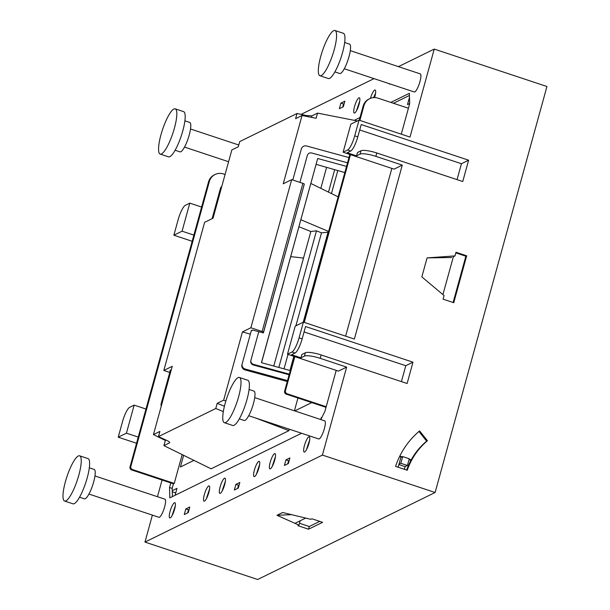 <?xml version="1.0" encoding="UTF-8"?>
<svg xmlns="http://www.w3.org/2000/svg" width="610" height="610" viewBox="0 0 610 610"><rect width="100%" height="100%" fill="white"/><g stroke="black" fill="none" stroke-linecap="round" stroke-linejoin="round"><path stroke-width="0.91" d="M418.94 431.476L426.626 441.152A70.798 67.222 63.9 0 0 406.641 470.058M427.435 440.755A70.798 67.222 -116.1 0 0 407.244 470.257L395.577 466.383A83.41 79.193 63.9 0 1 419.611 430.912L427.435 440.755L426.626 441.152M152.393 515.114L144.966 542.084L322.408 455.083L346.64 367.106L338.443 371.124L287.485 354.204L291.984 352A13.107 3.012 -71.6 0 0 299.075 337.841L303.406 322.133L354.364 339.053L402.272 165.119L375.859 156.351A13.107 2.806 -164.6 0 0 360.06 154.139L356.56 155.855L357.49 152.485L360.983 150.777L360.06 154.139M346.64 367.106L320.219 358.337A13.107 2.806 -164.6 0 0 304.421 356.126L300.928 357.841L301.851 354.471L305.351 352.763A13.107 2.806 -164.6 0 1 321.15 354.967L407.114 383.507L412.985 362.188L305.557 326.525L302.163 338.863L299.075 337.841M322.408 455.083L435.113 492.499L546.941 86.506L434.236 49.09L398.444 66.642M402.272 165.119L394.075 169.138L343.117 152.218L347.616 150.014A13.107 3.012 -71.6 0 0 354.715 135.855L359.038 120.147L410.004 137.067L434.236 49.09M360.983 150.777A13.107 2.806 -164.6 0 1 376.789 152.98L462.746 181.521L468.617 160.201L361.196 124.539L357.796 136.884L354.715 135.855M466.673 255.819L453.748 302.72L443.074 299.174L444.072 295.545L421.845 276.894L427.076 257.908L454.991 255.903L455.99 252.273L466.673 255.819L465.865 256.215L455.822 252.883M453.108 302.507L465.865 256.215M359.702 129.953L461.434 163.724L468.617 160.201M144.966 542.084L257.672 579.5L435.113 492.499M298.969 525.134L276.986 515.29L282.666 512.507L310.833 519.316L311.923 518.782L322.598 522.328L308.553 529.205L297.878 525.667L298.969 525.134L300.166 520.788M412.985 362.188L405.795 365.71L304.07 331.939M301.576 433.26L169.816 497.867L169.527 487.512L172.172 488.389L173.431 483.806L174.239 483.41L182.176 454.603M172.172 488.389L172.401 496.601M393.465 103.281L409.44 95.45M256.314 474.428L259.646 464.393M222.048 491.233L225.38 481.191M206.264 498.972L209.596 488.938M171.997 515.77L175.329 505.736M272.106 466.688L275.438 456.654M306.373 449.89L309.705 439.848M356.461 110.86L359.793 100.818M373.594 97.615L375.585 93.078M237.664 488.381L238.518 485.278L239.15 484.973M187.613 512.926L188.467 509.823L189.092 509.518M287.722 463.836L288.576 460.741L289.201 460.428M342.69 107.078L343.544 103.982L344.177 103.669M299.479 523.258L309.293 526.514L308.553 529.205M319.762 521.382L309.293 526.514M357.796 136.884A13.107 3.012 -71.6 0 1 350.704 151.036L347.204 152.752L356.56 155.855M457.05 179.63L461.434 163.724M192.18 241.285L173.873 235.208L178.204 219.493A13.107 3.012 -71.6 0 1 185.295 205.341L189.801 203.13L201.613 207.057M162.062 480.032L157.464 496.715M136.548 443.272L118.241 437.187L122.564 421.479A13.107 3.012 -71.6 0 1 129.663 407.327L134.162 405.116L145.973 409.036M276.986 515.29L291.572 514.657M225.075 174.506L223.435 173.964A11.918 11.316 -116.1 0 0 215.101 174.483L214.293 174.879A11.918 11.316 -116.1 0 0 208.529 181.925L130.022 466.947A2.387 2.265 -116.1 0 0 131.607 469.921L173.431 483.806M174.239 483.41L132.416 469.525A2.387 2.265 -116.1 0 1 130.83 466.551L209.337 181.528A11.918 11.316 -116.1 0 1 215.101 174.483M320.799 419.558L324.932 411.308L326.19 406.733L287.013 393.724A2.387 2.265 -116.1 0 1 285.427 390.751L284.618 391.147A2.387 2.265 -116.1 0 0 286.204 394.121L326.022 407.335M401.273 134.169L409.676 103.662L409.379 93.307L390.827 102.404M359.984 117.524L354.25 120.338M235.879 484.401L234.331 490.013L238.296 488.069L239.844 482.464L235.879 484.401L238.518 485.278M185.821 508.946L184.281 514.558L188.238 512.613L189.786 507.001L185.821 508.946L188.467 509.823M285.93 459.864L284.39 465.468L288.347 463.531L289.895 457.919L285.93 459.864L288.576 460.741M340.906 103.105L339.358 108.71L343.323 106.765L344.871 101.161L340.906 103.105L343.544 103.982M389.523 83.768L389.416 84.172L389.95 83.906M193.881 235.109L182.07 231.19L189.801 203.13M173.873 235.208L182.07 231.19M326.19 406.733L336.209 370.377M345.634 336.148L391.841 168.398M408.41 108.245L378.032 98.157A11.918 11.316 -116.1 0 0 369.698 98.683L368.89 99.079A11.918 11.316 -116.1 0 0 363.125 106.117L359.244 120.216M359.885 120.429L363.934 105.728A11.918 11.316 -116.1 0 1 369.698 98.683M350.46 154.658L304.253 322.415M294.821 356.644L285.427 390.751M343.117 152.218L350.841 124.165L359.038 120.147M344.284 68.747L414.266 91.98A9.531 2.188 -71.6 0 0 414.8 91.912A9.531 2.188 -71.6 0 0 419.665 82.617A9.531 2.188 -71.6 0 0 420.275 73.886L350.292 50.653M248.712 415.715L318.694 438.948A9.531 2.188 -71.6 0 0 319.228 438.88A9.531 2.188 -71.6 0 0 324.101 429.585A9.531 2.188 -71.6 0 0 324.703 420.854L254.721 397.621M88.946 494.054L158.928 517.288A9.531 2.188 -71.6 0 0 159.454 517.219A9.531 2.188 -71.6 0 0 164.326 507.924A9.531 2.188 -71.6 0 0 164.936 499.193L94.954 475.96M78.301 455.983A23.828 5.475 -71.6 0 0 66.124 479.216A23.828 5.475 -71.6 0 0 64.607 501.039A23.828 5.475 -71.6 0 0 65.933 500.863A23.828 5.475 -71.6 0 0 78.11 477.63A23.828 5.475 -71.6 0 0 79.628 455.807A23.828 5.475 -71.6 0 0 78.301 455.983M161.505 153.903A23.828 5.475 -71.6 0 0 173.682 130.67A23.828 5.475 -71.6 0 0 175.192 108.839A23.828 5.475 -71.6 0 0 173.865 109.015A23.828 5.475 -71.6 0 0 161.696 132.248A23.828 5.475 -71.6 0 0 160.178 154.078A23.828 5.475 -71.6 0 0 161.505 153.903M238.068 377.643A23.828 5.475 -71.6 0 0 225.891 400.869A23.828 5.475 -71.6 0 0 224.381 422.7A23.828 5.475 -71.6 0 0 225.708 422.524A23.828 5.475 -71.6 0 0 237.877 399.291A23.828 5.475 -71.6 0 0 239.394 377.468A23.828 5.475 -71.6 0 0 238.068 377.643M321.272 75.564A23.828 5.475 -71.6 0 0 333.449 52.33A23.828 5.475 -71.6 0 0 334.966 30.5A23.828 5.475 -71.6 0 0 333.639 30.675A23.828 5.475 -71.6 0 0 321.462 53.909A23.828 5.475 -71.6 0 0 319.945 75.731A23.828 5.475 -71.6 0 0 321.272 75.564M64.607 501.039L72.971 503.814A23.828 5.475 -71.6 0 0 74.298 503.646A23.828 5.475 -71.6 0 0 86.475 480.413A23.828 5.475 -71.6 0 0 87.992 458.583L79.628 455.807M160.178 154.078L168.543 156.854A23.828 5.475 -71.6 0 0 169.87 156.678A23.828 5.475 -71.6 0 0 182.047 133.445A23.828 5.475 -71.6 0 0 183.557 111.615L175.192 108.839M224.381 422.7L232.745 425.475A23.828 5.475 -71.6 0 0 234.072 425.3A23.828 5.475 -71.6 0 0 246.242 402.066A23.828 5.475 -71.6 0 0 247.759 380.243L239.394 377.468M319.945 75.731L328.31 78.515A23.828 5.475 -71.6 0 0 329.636 78.339A23.828 5.475 -71.6 0 0 341.813 55.106A23.828 5.475 -71.6 0 0 343.331 33.276L334.966 30.5M79.552 497.211L84.409 498.827A15.494 3.561 -71.6 0 0 85.27 498.713A15.494 3.561 -71.6 0 0 93.185 483.608A15.494 3.561 -71.6 0 0 94.169 469.425L89.312 467.809M175.116 150.243L179.973 151.859A15.494 3.561 -71.6 0 0 180.842 151.745A15.494 3.561 -71.6 0 0 188.749 136.648A15.494 3.561 -71.6 0 0 189.74 122.457L184.876 120.841M239.318 418.872L244.175 420.481A15.494 3.561 -71.6 0 0 245.037 420.374A15.494 3.561 -71.6 0 0 252.952 405.269A15.494 3.561 -71.6 0 0 253.935 391.079L249.078 389.47M334.89 71.904L339.747 73.52A15.494 3.561 -71.6 0 0 340.609 73.406A15.494 3.561 -71.6 0 0 348.523 58.301A15.494 3.561 -71.6 0 0 349.507 44.118L344.65 42.502M287.485 354.204L295.209 326.152L303.406 322.133M349.82 154.444L303.612 322.202M294.18 356.431L284.618 391.147M138.249 437.095L126.438 433.169L134.162 405.116M118.241 437.187L126.438 433.169M370.445 98.347A8.044 1.845 108.4 0 1 374.677 90.082A8.044 1.845 108.4 0 1 375.127 90.021A8.044 1.845 108.4 0 1 374.563 97.577M358.893 97.829A8.044 1.845 108.4 0 1 359.343 97.768A8.044 1.845 108.4 0 1 358.825 105.133A8.044 1.845 108.4 0 1 354.723 112.972A8.044 1.845 108.4 0 1 354.273 113.033A8.044 1.845 108.4 0 1 354.784 105.667A8.044 1.845 108.4 0 1 358.893 97.829M304.626 452.002A8.044 1.845 108.4 0 1 304.184 452.063A8.044 1.845 108.4 0 1 304.695 444.698A8.044 1.845 108.4 0 1 308.805 436.851A8.044 1.845 108.4 0 1 309.247 436.798A8.044 1.845 108.4 0 1 308.736 444.164A8.044 1.845 108.4 0 1 304.626 452.002M270.36 468.808A8.044 1.845 108.4 0 1 269.917 468.861A8.044 1.845 108.4 0 1 270.428 461.495A8.044 1.845 108.4 0 1 274.538 453.657A8.044 1.845 108.4 0 1 274.98 453.596A8.044 1.845 108.4 0 1 274.469 460.962A8.044 1.845 108.4 0 1 270.36 468.808M170.259 517.89A8.044 1.845 108.4 0 1 169.809 517.951A8.044 1.845 108.4 0 1 170.32 510.585A8.044 1.845 108.4 0 1 174.429 502.739A8.044 1.845 108.4 0 1 174.879 502.686A8.044 1.845 108.4 0 1 174.361 510.051A8.044 1.845 108.4 0 1 170.259 517.89M204.518 501.092A8.044 1.845 108.4 0 1 204.075 501.145A8.044 1.845 108.4 0 1 204.586 493.78A8.044 1.845 108.4 0 1 208.696 485.941A8.044 1.845 108.4 0 1 209.138 485.88A8.044 1.845 108.4 0 1 208.628 493.246A8.044 1.845 108.4 0 1 204.518 501.092M220.309 493.345A8.044 1.845 108.4 0 1 219.859 493.406A8.044 1.845 108.4 0 1 220.37 486.04A8.044 1.845 108.4 0 1 224.48 478.202A8.044 1.845 108.4 0 1 224.93 478.141A8.044 1.845 108.4 0 1 224.419 485.507A8.044 1.845 108.4 0 1 220.309 493.345M254.576 476.547A8.044 1.845 108.4 0 1 254.126 476.608A8.044 1.845 108.4 0 1 254.637 469.242A8.044 1.845 108.4 0 1 258.747 461.396A8.044 1.845 108.4 0 1 259.197 461.335A8.044 1.845 108.4 0 1 258.686 468.709A8.044 1.845 108.4 0 1 254.576 476.547M169.527 487.512L170.792 482.929M302.163 338.863A13.107 3.012 -71.6 0 1 295.065 353.022L291.572 354.73L300.928 357.841M401.418 381.616L405.795 365.71M451.72 257.504L427.076 257.908M453.367 256.703L454.991 255.903M374.014 78.621L301.081 114.375M453.558 256.009L442.929 294.592M334.676 169.656L328.493 192.112M326.594 167.346L320.814 188.353M305.702 518.073L294.958 523.342M399.825 456.066L402.12 456.829M409.157 459.162L411.224 459.849M337.795 170.548L331.459 193.561M399.588 456.539L401.449 457.157M409.02 459.666L410.972 460.314M400.976 456.997L398.155 467.245M400.854 457.447L402.669 456.562L400.816 463.295L399.001 464.179M398.894 464.561L405.101 466.62L404.361 469.303M400.816 463.295L407.419 465.483L405.101 466.62M402.669 456.562L409.272 458.75L407.419 465.483M252.151 330.254L251.366 330.429L242.162 363.85A4.293 4.194 13.5 0 0 242.124 363.979L241.911 364.871A4.293 4.194 -166.5 0 0 244.968 369.912L287.279 381.502M348.958 157.578L306.616 145.988A4.293 4.194 13.5 0 0 301.37 148.893L292.8 180.011M242.124 363.979A4.293 4.194 13.5 0 0 245.182 369.019L287.523 380.609M250.824 360.67A3.576 3.492 13.5 0 0 253.341 364.978L289.125 374.776M252.052 330.62L252.128 330.292A1.784 0.381 -164.6 0 1 253.912 330.384L263.39 332.938L263.489 332.298A2.028 0.435 -164.6 0 0 262.109 331.489L250.878 327.768L242.452 331.901L250.336 334.158M263.39 332.938L304.291 184.174A2.028 0.435 -164.6 0 0 302.911 183.366L291.679 179.645L283.246 183.778L302.049 115.511L295.606 118.675L297.032 113.49L239.715 141.596L238.289 146.774L231.838 149.938L213.035 218.205L204.609 222.337L163.808 370.461L172.241 366.328L153.438 434.587L159.881 431.43L158.455 436.608L215.772 408.509L217.198 403.324L224.419 406.268M258.777 331.695L250.969 360.045A3.576 3.492 13.5 0 0 253.493 364.361L289.3 374.166M299.914 182.375L307.333 155.42A3.576 3.492 13.5 0 1 311.71 152.996L347.517 162.801M291.679 179.645L250.878 327.768M225.852 400.999L223.649 400.168L217.198 403.324M223.649 400.168L242.452 331.901M302.049 115.511L316.132 118.287L317.558 113.109L357.384 120.955M289.353 429.204L288.957 430.637L255.697 418.033M294.424 410.797L297.947 398.017M346.526 166.393L317.688 158.493L261.446 362.675L290.284 370.575M223.336 411.59L215.772 408.509M288.957 430.637L211.098 468.815L163.907 445.62L169.549 442.852C170.106 442.387 169.244 441.609 166.965 440.504L158.455 436.608M153.438 434.587L165.333 440.435L163.907 445.62M169.755 372.435L163.808 370.461M170.297 370.453L170.198 370.468A1.784 0.381 -164.6 0 0 169.954 370.583A1.784 0.381 -164.6 0 0 170.182 370.865M162.008 403.454L161.185 403.553L170.388 370.14L171.219 370.041M317.558 113.109L311.916 115.87L306.456 115.549L297.032 113.49M172.233 490.684L176.992 488.351L175.078 495.289M238.342 485.934L238.967 485.621M320.738 419.535L321.272 417.606L321.943 417.278M409.493 97.318L407.495 104.577L409.668 103.509M294.79 410.919L311.756 402.6M183.625 455.312L180.407 467.008L193.927 460.375M261.522 362.698L317.688 158.493M316.155 164.364L344.825 172.561M212.112 218.654L220.393 188.597A4.293 3.713 83.1 0 1 221.788 186.446M161.185 403.553A4.293 3.713 83.1 0 0 161.231 406.283M342.881 106.384L343.384 106.552M321.272 417.606L321.706 417.751M172.264 491.759L175.733 492.911M303.505 258.137A77.455 16.584 -164.6 0 0 290.718 256.711M273.776 366.053L310.841 231.503L298.969 226.76M338.138 196.839L310.887 183.488M278.839 367.433L316.468 230.824L310.841 231.503M316.468 230.824L321.5 232.837L295.888 325.816M328.409 232.174L321.5 232.837M328.607 231.464L300.898 219.76M288.019 354.379L284.031 368.859M328.073 232.044L303.231 322.217M293.837 356.316L289.941 370.476M165.333 440.435L166.05 440.084M321.15 354.967L320.219 358.337M376.789 152.98L375.859 156.351M305.351 352.763L304.421 356.126M287.013 393.724L286.204 394.121M209.337 181.528L208.529 181.925M363.934 105.728L363.125 106.117M130.83 466.551L130.022 466.947M132.416 469.525L131.607 469.921M350.704 151.036L347.616 150.014M295.065 353.022L291.984 352M244.968 369.912L245.182 369.019M253.341 364.978L253.493 364.361M304.291 184.174L263.489 332.298M302.911 183.366L262.109 331.489M221.216 188.498L220.393 188.597M306.243 116.342L306.456 115.549M311.916 115.87L311.504 117.372M238.777 145.012L190.518 128.992M228.597 161.726L184.517 147.086M250.794 360.777L250.946 360.159"/></g></svg>
